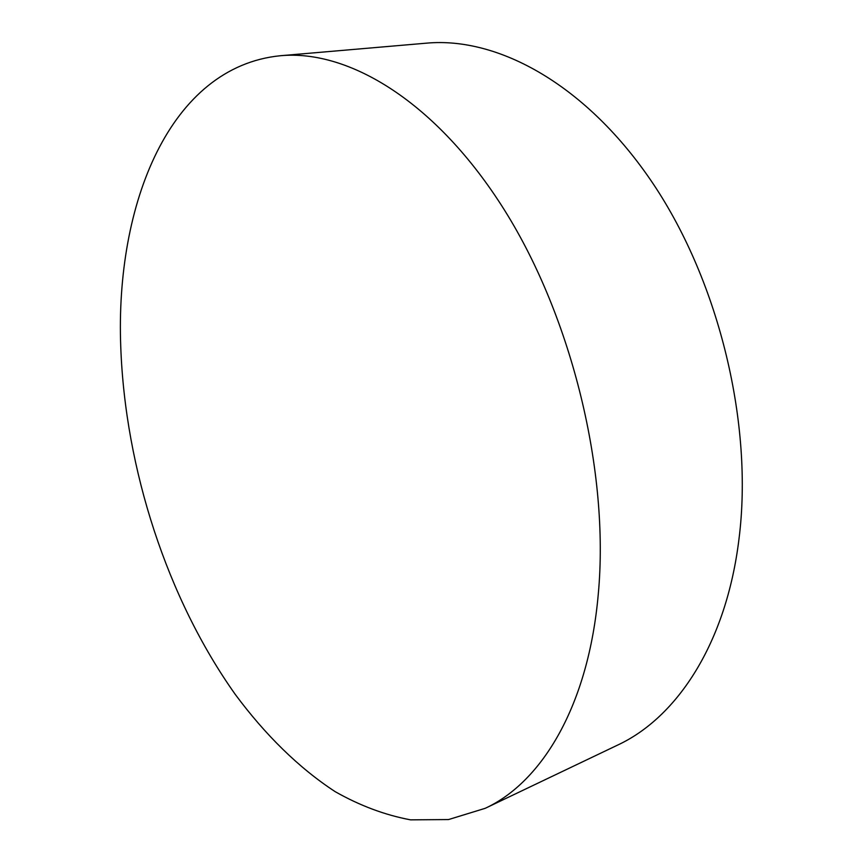 <?xml version="1.0" encoding="UTF-8"?>
<svg xmlns="http://www.w3.org/2000/svg" width="863" height="863" viewBox="0 0 863 863"><rect width="100%" height="100%" fill="white"/><g stroke="black" fill="none" stroke-linecap="round" stroke-linejoin="round"><path stroke-width="1.29" d="M485.222 808.307L617.552 745.125C677.034 717.531 726.312 643.323 738.998 538.911C753.442 424.876 719.505 283.053 653.388 184.121C587.11 85.038 498.339 36.58 426.592 43.15L280.497 55.717C349.062 49.331 436.764 102.168 504.542 210.194C572.18 318.026 609.558 472.234 598.296 593.917C588.555 705.384 542.115 782.04 485.222 808.307L448.544 819.559L410.572 819.85C385.017 815.06 359.893 805.664 335.2 791.673C298.771 767.919 265.06 734.607 235.308 694.467C167.239 598.588 125.221 469.051 120.766 347.066C115.146 204.121 169.763 66.678 280.497 55.717"/></g></svg>
